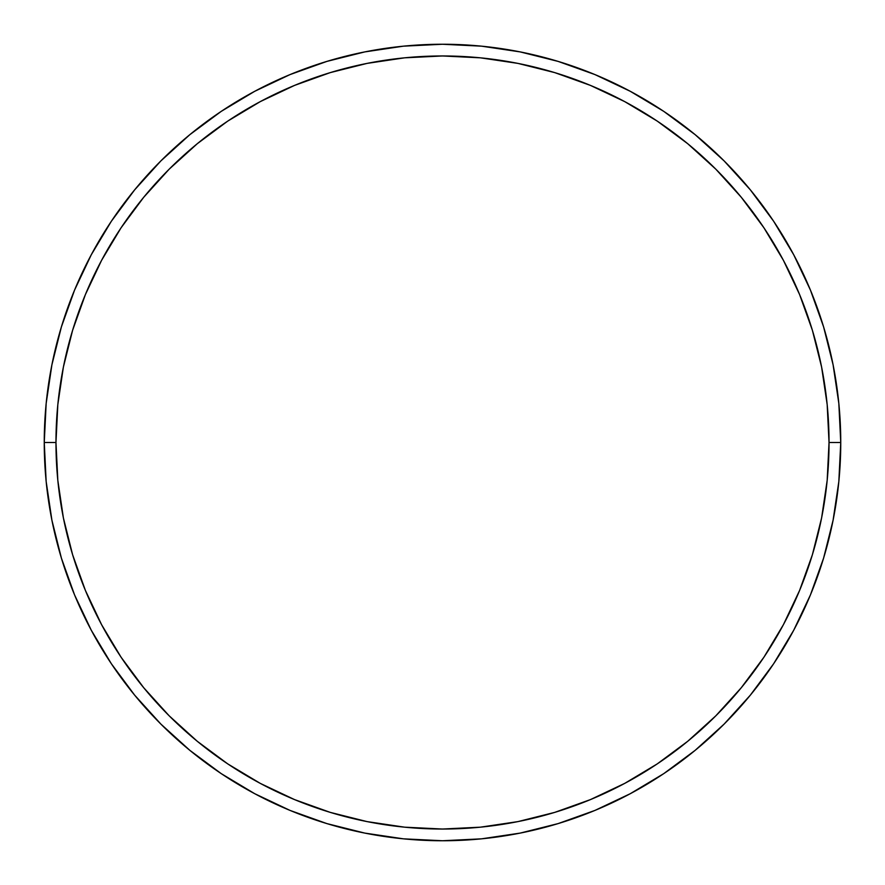 <?xml version="1.0" encoding="UTF-8"?>
<svg xmlns="http://www.w3.org/2000/svg" width="885" height="885" viewBox="0 0 885 885"><rect width="100%" height="100%" fill="white"/><g stroke="black" fill="none" stroke-linecap="round" stroke-linejoin="round"><path stroke-width="1.33" d="M44.25 442.5L55.965 442.5A386.535 386.535 0 0 1 442.5 55.965A386.535 386.535 0 0 1 829.035 442.5L840.75 442.5A398.25 398.25 0 0 0 442.5 44.25A398.25 398.25 0 0 0 44.25 442.5A398.25 398.25 0 0 1 442.5 44.25A398.25 398.25 0 0 1 840.75 442.5A398.25 398.25 0 0 1 442.5 840.75A398.25 398.25 0 0 1 44.25 442.5L46.164 403.46L51.905 364.808L61.397 326.897L74.561 290.092L91.277 254.769L111.366 221.239L134.653 189.855L160.893 160.893L189.855 134.653L221.239 111.366L254.769 91.277L290.092 74.561L326.897 61.397L364.808 51.905L403.46 46.164L442.5 44.25L481.54 46.164L520.192 51.905L558.103 61.397L594.908 74.561L630.231 91.277L663.761 111.366L695.145 134.653L724.107 160.893L750.347 189.855L773.634 221.239L793.723 254.769L810.439 290.092L823.603 326.897L833.095 364.808L838.836 403.46L840.75 442.5L838.836 481.54L833.095 520.192L823.603 558.103L810.439 594.908L793.723 630.231L773.634 663.761L750.347 695.145L724.107 724.107L695.145 750.347L663.761 773.634L630.231 793.723L594.908 810.439L558.103 823.603L520.192 833.095L481.54 838.836L442.5 840.75L403.46 838.836L364.808 833.095L326.897 823.603L290.092 810.439L254.769 793.723L221.239 773.634L189.855 750.347L160.893 724.107L134.653 695.145L111.366 663.761L91.277 630.231L74.561 594.908L61.397 558.103L51.905 520.192L46.164 481.54L44.25 442.5A398.25 398.25 0 0 0 442.5 840.75A398.25 398.25 0 0 0 840.75 442.5L829.035 442.5L827.176 404.611L821.612 367.087L812.397 330.293L799.609 294.583L783.391 260.29L763.899 227.755L741.298 197.289L715.821 169.179L687.711 143.702L657.245 121.101L624.71 101.609L590.417 85.391L554.707 72.603L517.913 63.388L480.389 57.824L442.5 55.965L404.611 57.824L367.087 63.388L330.293 72.603L294.583 85.391L260.29 101.609L227.755 121.101L197.289 143.702L169.179 169.179L143.702 197.289L121.101 227.755L101.609 260.29L85.391 294.583L72.603 330.293L63.388 367.087L57.824 404.611L55.965 442.5L57.824 480.389L63.388 517.913L72.603 554.707L85.391 590.417L101.609 624.71L121.101 657.245L143.702 687.711L169.179 715.821L197.289 741.298L227.755 763.899L260.29 783.391L294.583 799.609L330.293 812.397L367.087 821.612L404.611 827.176L442.5 829.035L480.389 827.176L517.913 821.612L554.707 812.397L590.417 799.609L624.71 783.391L657.245 763.899L687.711 741.298L715.821 715.821L741.298 687.711L763.899 657.245L783.391 624.71L799.609 590.417L812.397 554.707L821.612 517.913L827.176 480.389L829.035 442.5A386.535 386.535 0 0 1 442.5 829.035A386.535 386.535 0 0 1 55.965 442.5L44.25 442.5"/></g></svg>
